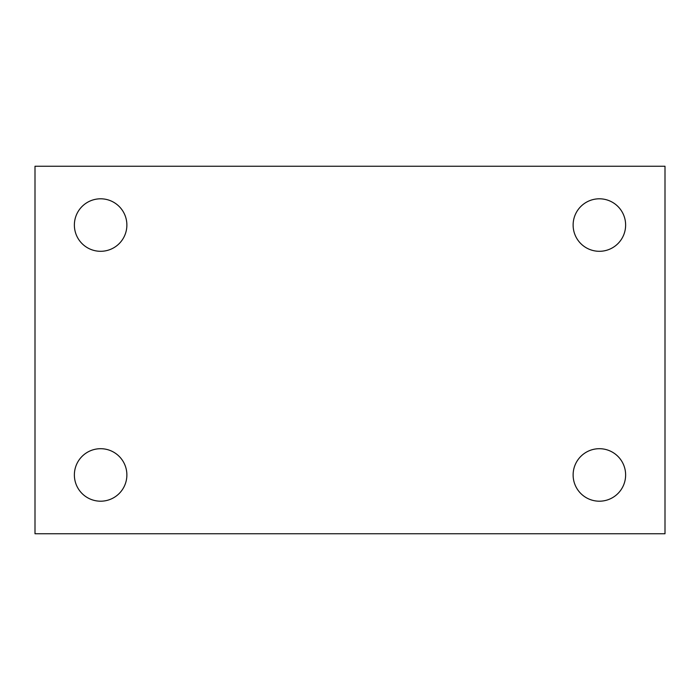 <?xml version="1.0" encoding="UTF-8"?>
<svg xmlns="http://www.w3.org/2000/svg" width="700" height="700" viewBox="0 0 700 700"><rect width="100%" height="100%" fill="white"/><g stroke="black" fill="none" stroke-linecap="round" stroke-linejoin="round"><path stroke-width="1.05" d="M35 166.25L665 166.25L665 533.75L35 533.75L35 166.25M100.625 448.7A26.25 26.25 0 0 1 126.875 474.95A26.25 26.25 0 0 1 100.625 501.2A26.25 26.25 0 0 1 74.375 474.95A26.25 26.25 0 0 1 100.625 448.7M599.375 448.7A26.25 26.25 0 0 1 625.625 474.95A26.25 26.25 0 0 1 599.375 501.2A26.25 26.25 0 0 1 573.125 474.95A26.25 26.25 0 0 1 599.375 448.7M599.375 198.8A26.25 26.25 0 0 1 625.625 225.05A26.25 26.25 0 0 1 599.375 251.3A26.25 26.25 0 0 1 573.125 225.05A26.25 26.25 0 0 1 599.375 198.8M100.625 198.8A26.25 26.25 0 0 1 126.875 225.05A26.25 26.25 0 0 1 100.625 251.3A26.25 26.25 0 0 1 74.375 225.05A26.25 26.25 0 0 1 100.625 198.8"/></g></svg>
